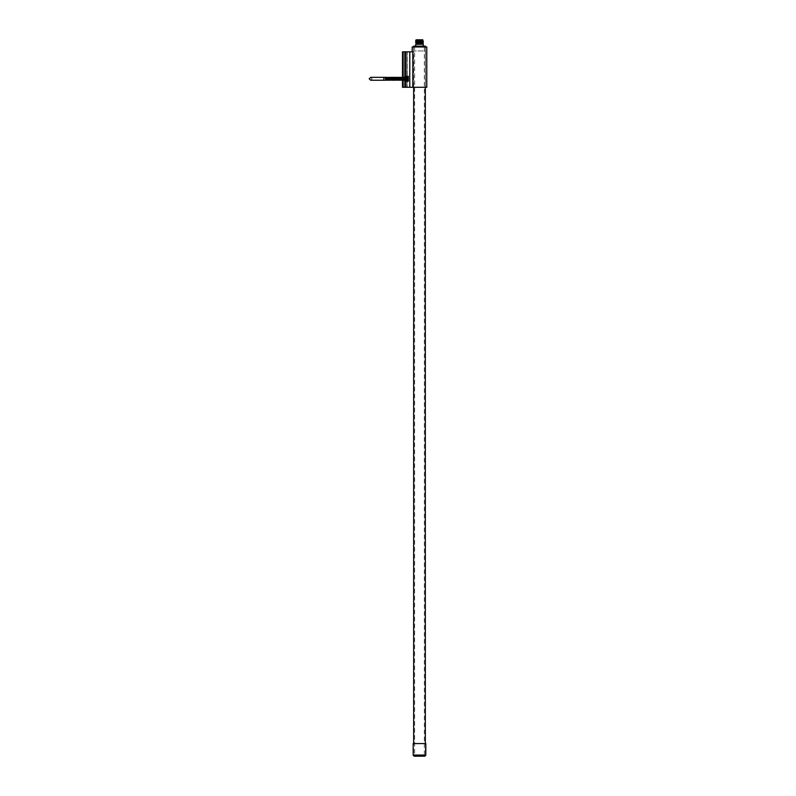 <?xml version="1.0" encoding="UTF-8"?>
<svg xmlns="http://www.w3.org/2000/svg" width="796" height="796" viewBox="0 0 796 796"><rect width="100%" height="100%" fill="white"/><g stroke="black" fill="none" stroke-linecap="round" stroke-linejoin="round"><path stroke-width="0.6" stroke-dasharray="3.98 2.98" d="M402.249 78.774C402.169 80.655 402.089 80.655 402.01 78.774C402.089 80.655 402.169 80.655 402.249 78.774C402.328 76.894 402.408 76.894 402.497 78.774C402.577 80.655 402.657 80.655 402.736 78.774C402.657 80.655 402.577 80.655 402.497 78.774C402.577 80.655 402.657 80.655 402.736 78.774C402.816 76.894 402.895 76.894 402.975 78.774C402.895 76.894 402.816 76.894 402.736 78.774C402.816 76.894 402.895 76.894 402.975 78.774C403.055 80.655 403.144 80.655 403.224 78.774C403.144 80.655 403.055 80.655 402.975 78.774C403.055 80.655 403.144 80.655 403.224 78.774C403.303 76.894 403.383 76.894 403.463 78.774C403.383 76.894 403.303 76.894 403.224 78.774C403.303 76.894 403.383 76.894 403.463 78.774C403.542 80.655 403.622 80.655 403.711 78.774C403.622 80.655 403.542 80.655 403.463 78.774C403.542 80.655 403.622 80.655 403.711 78.774C403.791 76.894 403.87 76.894 403.95 78.774C403.87 76.894 403.791 76.894 403.711 78.774C403.791 76.894 403.87 76.894 403.95 78.774C404.03 80.655 404.109 80.655 404.189 78.774C404.109 80.655 404.03 80.655 403.95 78.774C404.03 80.655 404.109 80.655 404.189 78.774C404.278 76.894 404.358 76.894 404.438 78.774C404.358 76.894 404.278 76.894 404.189 78.774C404.278 76.894 404.358 76.894 404.438 78.774C404.517 80.655 404.597 80.655 404.676 78.774C404.597 80.655 404.517 80.655 404.438 78.774C404.517 80.655 404.597 80.655 404.676 78.774C404.756 76.894 404.836 76.894 404.925 78.774C404.836 76.894 404.756 76.894 404.676 78.774C404.756 76.894 404.836 76.894 404.925 78.774C405.005 80.655 405.084 80.655 405.164 78.774C405.084 80.655 405.005 80.655 404.925 78.774C405.005 80.655 405.084 80.655 405.164 78.774C405.244 76.894 405.323 76.894 405.403 78.774C405.323 76.894 405.244 76.894 405.164 78.774C405.244 76.894 405.323 76.894 405.403 78.774C405.492 80.655 405.572 80.655 405.652 78.774C405.572 80.655 405.492 80.655 405.403 78.774C405.492 80.655 405.572 80.655 405.652 78.774C405.731 76.894 405.811 76.894 405.89 78.774C405.811 76.894 405.731 76.894 405.652 78.774C405.731 76.894 405.811 76.894 405.89 78.774C405.97 80.655 406.05 80.655 406.139 78.774C406.05 80.655 405.97 80.655 405.89 78.774C405.97 80.655 406.05 80.655 406.139 78.774C406.219 76.894 406.298 76.894 406.378 78.774C406.298 76.894 406.219 76.894 406.139 78.774C406.219 76.894 406.298 76.894 406.378 78.774C406.457 80.655 406.537 80.655 406.617 78.774C406.537 80.655 406.457 80.655 406.378 78.774C406.457 80.655 406.537 80.655 406.617 78.774C406.706 76.894 406.786 76.894 406.865 78.774C406.786 76.894 406.706 76.894 406.617 78.774C406.706 76.894 406.786 76.894 406.865 78.774C406.945 80.655 407.025 80.655 407.104 78.774C407.025 80.655 406.945 80.655 406.865 78.774C406.945 80.655 407.025 80.655 407.104 78.774C407.184 76.894 407.273 76.894 407.353 78.774C407.273 76.894 407.184 76.894 407.104 78.774C407.184 76.894 407.273 76.894 407.353 78.774C407.433 80.655 407.512 80.655 407.592 78.774C407.512 80.655 407.433 80.655 407.353 78.774C407.433 80.655 407.512 80.655 407.592 78.774C407.671 76.894 407.751 76.894 407.831 78.774C407.751 76.894 407.671 76.894 407.592 78.774C407.671 76.894 407.751 76.894 407.831 78.774C407.751 76.894 407.671 76.894 407.592 78.774C407.512 80.655 407.433 80.655 407.353 78.774C407.273 76.894 407.184 76.894 407.104 78.774C407.025 80.655 406.945 80.655 406.865 78.774C406.786 76.894 406.706 76.894 406.617 78.774C406.537 80.655 406.457 80.655 406.378 78.774C406.298 76.894 406.219 76.894 406.139 78.774C406.05 80.655 405.97 80.655 405.89 78.774L405.92 80.496L406.159 77.063L406.139 80.237L406.378 77.321L406.617 80.237L406.865 77.321L407.104 80.237L407.353 77.321L407.592 80.237L408.318 77.073L408.318 80.476L408.079 78.774C408 80.655 407.92 80.655 407.831 78.774C407.92 80.655 408 80.655 408.079 78.774C408.129 76.993 408.179 76.993 408.229 78.774C408.179 76.993 408.129 76.993 408.079 78.774C408 80.655 407.92 80.655 407.831 78.774C407.92 80.655 408 80.655 408.079 78.774C408.129 76.993 408.179 76.993 408.229 78.774C408.179 76.993 408.129 76.993 408.079 78.774L408.079 79.809L407.9 78.774C407.811 76.894 407.731 76.894 407.651 78.774C407.572 80.655 407.492 80.655 407.413 78.774C407.333 76.894 407.244 76.894 407.164 78.774C407.084 80.655 407.005 80.655 406.925 78.774C406.846 76.894 406.766 76.894 406.686 78.774C406.597 80.655 406.517 80.655 406.438 78.774C406.358 76.894 406.278 76.894 406.199 78.774L408.03 78.774L408.03 81.202L406.189 81.202L408.03 81.202L408.03 78.774L408.318 81.202L408.318 76.366L408.318 81.202L406.189 81.202L406.189 78.774L405.89 81.202L405.89 76.346L405.89 81.192L406.189 78.774C406.119 80.655 406.03 80.655 405.95 78.774L405.92 80.496L405.89 78.774C405.811 76.894 405.731 76.894 405.652 78.774C405.572 80.655 405.492 80.655 405.403 78.774L405.403 76.953L405.403 78.774C405.323 76.894 405.244 76.894 405.164 78.774C405.084 80.655 405.005 80.655 404.925 78.774C404.836 76.894 404.756 76.894 404.676 78.774C404.597 80.655 404.517 80.655 404.438 78.774C404.358 76.894 404.278 76.894 404.189 78.774C404.109 80.655 404.03 80.655 403.95 78.774C403.87 76.894 403.791 76.894 403.711 78.774C403.622 80.655 403.542 80.655 403.463 78.774C403.383 76.894 403.303 76.894 403.224 78.774C403.144 80.655 403.055 80.655 402.975 78.774C402.895 76.894 402.816 76.894 402.736 78.774C402.657 80.655 402.577 80.655 402.497 78.774L402.497 76.953L402.497 78.774C402.408 76.894 402.328 76.894 402.249 78.774C402.169 80.655 402.089 80.655 402.01 78.774C401.93 76.894 401.841 76.894 401.761 78.774L401.751 79.043M425.442 46.964L413.542 46.964L425.442 46.964L425.442 87.281L413.542 87.281L425.442 87.281M413.542 46.964L413.542 87.281M412.816 87.281L412.816 51.82L409.781 51.82L409.781 87.281L426.775 87.281M409.781 51.82L405.403 51.82L405.403 87.281L409.781 87.281M405.403 51.82L405.403 87.281L402.497 87.281L406.378 87.281L405.403 87.281L405.403 51.82L402.497 51.82L402.497 87.281L405.403 87.281L405.403 51.82L406.378 51.82L406.378 87.281L407.353 87.281L406.378 87.281L406.378 51.82L407.353 51.82L407.353 87.281L407.353 51.82L406.378 51.82L406.378 87.281L406.378 51.82L405.403 51.82L405.403 87.281L405.403 51.82L404.438 51.82L404.438 87.281L404.438 51.82L405.403 51.82L405.403 87.281M402.497 51.82L402.497 87.281L402.497 51.82L403.463 51.82L403.463 87.281L403.463 51.82L404.438 51.82L404.438 87.281L404.438 51.82L403.463 51.82L403.463 87.281L403.463 51.82L402.497 51.82M412.209 46.964L426.775 46.964M414.636 754.747L424.348 754.747L414.636 754.747L414.636 46.964L424.348 46.964L414.636 46.964M424.348 754.747L424.348 46.964M425.323 754.747L413.661 754.747L413.661 743.573L413.661 754.747L425.323 754.747L425.323 743.573L425.323 754.747L413.661 754.747L425.323 754.747L424.348 755.712L414.636 755.712L413.661 754.747M425.323 87.281L425.323 46.964L413.661 46.964L425.323 46.964L425.323 50.974L413.661 50.974L425.323 50.974M413.661 87.281L413.661 50.974M413.661 743.573L425.323 743.573L413.661 743.573M414.636 755.712L424.348 755.712M413.174 743.573L425.81 743.573M413.174 755.225L425.81 755.225M414.149 756.2L424.835 756.2M417.452 43.69L421.532 43.69L417.452 43.69L417.452 43.183M417.452 42.885L417.452 41.123M417.452 40.487L417.452 39.8L421.532 39.8L417.452 39.8M421.532 43.69L421.532 42.566L415.731 42.387M421.532 41.919L421.532 39.8M416.218 40.208L422.766 40.208M415.731 40.337L421.532 40.506M415.731 40.397L421.532 40.576M415.731 40.845L423.253 41.103L417.024 40.626M415.731 40.914L423.253 41.173M415.731 41.362L423.253 41.621L417.024 41.133M421.96 41.909L415.731 41.432L423.253 41.681M415.731 41.88L423.253 42.128M421.96 42.427L415.731 41.939L423.253 42.198M417.452 42.536L423.253 42.715M417.452 42.984L421.532 43.083M417.452 43.054L423.253 43.223M422.766 43.342L416.218 43.342M422.766 44.268L416.218 44.268L422.766 44.268M423.293 46.118L415.691 46.118L423.293 46.118M413.661 46.118L425.323 46.118M415.691 44.268L423.293 44.268M416.218 39.8L422.766 39.8M421.114 40.208L416.407 40.208M416.01 41.591L422.975 41.969M416.01 42.108L422.975 42.486M421.96 42.934L416.01 42.745L423.253 43.153M417.024 43.193L422.567 43.342M416.01 40.556L422.975 40.944M416.01 41.074L422.975 41.452M419.611 43.69L420.189 43.69L419.611 43.69L419.611 41.889L419.611 43.69L419.611 41.889L420.189 41.889L420.189 43.69L420.189 41.889L419.611 41.889L420.189 41.889L419.91 43.69L419.611 41.889L419.611 43.69M419.373 42.327L418.795 41.889L419.373 41.889L419.373 43.69L418.795 43.69L419.373 43.69L418.795 43.69L418.795 41.889L418.795 43.69L418.795 41.889L419.373 41.889L419.373 43.69L419.373 42.486M408.318 76.366L408.318 81.192M408.03 78.774L408.03 76.346L408.03 78.774L406.189 78.774L406.189 76.346L408.03 76.346L408.03 78.774L406.189 78.774C406.119 80.655 406.03 80.655 405.95 78.774L406.259 80.237L406.497 77.321L406.746 80.237L406.985 77.321L407.224 80.237L407.472 77.321L407.711 80.237L407.96 77.321L408.318 80.476L408.05 77.58L407.801 79.968L407.562 77.58L407.323 79.968L407.074 77.58L406.836 79.968L406.587 77.58L406.348 79.968L406.109 77.58L405.861 79.968L405.622 77.58L405.373 79.968L405.134 77.58L404.895 79.968L404.647 77.58L404.408 79.968L404.159 77.58L403.92 79.968L403.681 77.58L403.433 79.968L403.194 77.58L402.497 79.879L402.438 77.321L402.05 79.501M406.199 78.774C406.119 80.655 406.03 80.655 405.95 78.774C406.03 80.655 406.119 80.655 406.199 78.774C406.278 76.894 406.358 76.894 406.438 78.774C406.358 76.894 406.278 76.894 406.199 78.774C406.278 76.894 406.358 76.894 406.438 78.774C406.517 80.655 406.597 80.655 406.686 78.774C406.597 80.655 406.517 80.655 406.438 78.774C406.517 80.655 406.597 80.655 406.686 78.774C406.766 76.894 406.846 76.894 406.925 78.774C406.846 76.894 406.766 76.894 406.686 78.774C406.766 76.894 406.846 76.894 406.925 78.774C407.005 80.655 407.084 80.655 407.164 78.774C407.084 80.655 407.005 80.655 406.925 78.774C407.005 80.655 407.084 80.655 407.164 78.774C407.244 76.894 407.333 76.894 407.413 78.774C407.333 76.894 407.244 76.894 407.164 78.774C407.244 76.894 407.333 76.894 407.413 78.774C407.492 80.655 407.572 80.655 407.651 78.774C407.572 80.655 407.492 80.655 407.413 78.774C407.492 80.655 407.572 80.655 407.651 78.774C407.731 76.894 407.811 76.894 407.9 78.774C407.811 76.894 407.731 76.894 407.651 78.774C407.731 76.894 407.811 76.894 407.9 78.774L408.179 80.237L407.831 77.321L407.592 80.237L407.353 77.321L407.104 80.237L406.647 77.053L407.015 79.998L406.716 77.063L406.408 80.496L406.229 77.063L406.955 80.496L407.194 77.053L407.373 80.496L407.134 77.053L406.895 80.496L406.587 77.56L406.885 80.496L407.134 77.063L406.617 80.237L406.169 77.053L405.92 80.496L405.89 77.222L405.403 80.326L405.89 77.222L405.403 80.326L405.89 77.222L405.89 80.326L406.378 77.321L406.746 80.237L407.472 77.321L407.711 80.237L407.96 77.321L408.318 80.426M406.189 76.346L408.03 76.346L406.189 76.346M408.318 79.431L408.099 77.063L407.711 80.237L407.622 77.053L407.373 80.496L407.204 77.063L407.443 80.496L408.179 77.063L408.318 80.366M405.89 76.366L405.89 81.192L405.89 76.366M408.318 77.073L408.308 80.008L408.05 77.58L407.801 79.968L407.562 77.58L407.323 79.968L407.074 77.58L406.836 79.968L406.587 77.58L406.348 79.968L406.109 77.58L405.861 79.968L405.622 77.58L405.373 79.968L405.134 77.58L404.895 79.968L404.647 77.58L404.408 79.968L404.159 77.58L403.92 79.968L403.681 77.58L403.433 79.968L403.194 77.58L402.826 79.968L402.438 77.321M405.403 81.689L405.403 75.859M408.229 78.774L407.93 77.58L407.681 79.968L407.443 77.58L407.194 79.968L406.955 77.58L406.716 79.968L406.467 77.58L406.229 79.968L405.98 77.58L405.741 79.968L405.502 77.58L405.254 79.968L405.015 77.58L404.766 79.968L404.527 77.58L404.288 79.968L404.04 77.58L403.801 79.968L403.552 77.58L403.313 79.968L403.065 77.58L402.607 80.227L402.846 77.321L403.104 80.237L403.333 77.321L403.582 80.237L403.821 77.321L404.07 80.237L404.308 77.321L404.557 80.237L404.796 77.321L405.045 80.237L405.283 77.321L405.532 80.237L405.761 77.321L406.01 80.237L406.249 77.321L406.497 80.237L406.736 77.321L406.985 80.237L407.224 77.321L407.462 80.227L407.711 77.321L408.229 78.774M408.318 77.56L408.318 78.774M385.314 78.774L385.582 78.774C385.473 76.894 385.393 76.894 385.314 78.774L385.582 78.774C385.473 76.894 385.393 76.894 385.314 78.774C385.393 76.894 385.473 76.894 385.553 78.774L385.513 78.058M402.308 78.774C402.229 80.655 402.149 80.655 402.07 78.774C402.149 80.655 402.229 80.655 402.308 78.774C402.388 76.894 402.468 76.894 402.557 78.774C402.468 76.894 402.388 76.894 402.308 78.774C402.388 76.894 402.468 76.894 402.557 78.774C402.637 80.655 402.716 80.655 402.796 78.774C402.716 80.655 402.637 80.655 402.557 78.774C402.637 80.655 402.716 80.655 402.796 78.774C402.875 76.894 402.955 76.894 403.035 78.774C402.955 76.894 402.875 76.894 402.796 78.774C402.875 76.894 402.955 76.894 403.035 78.774C403.124 80.655 403.204 80.655 403.283 78.774C403.204 80.655 403.124 80.655 403.035 78.774C403.124 80.655 403.204 80.655 403.283 78.774C403.363 76.894 403.443 76.894 403.522 78.774C403.443 76.894 403.363 76.894 403.283 78.774C403.363 76.894 403.443 76.894 403.522 78.774C403.602 80.655 403.691 80.655 403.771 78.774C403.691 80.655 403.602 80.655 403.522 78.774C403.602 80.655 403.691 80.655 403.771 78.774C403.851 76.894 403.93 76.894 404.01 78.774C403.93 76.894 403.851 76.894 403.771 78.774C403.851 76.894 403.93 76.894 404.01 78.774C404.089 80.655 404.169 80.655 404.249 78.774C404.169 80.655 404.089 80.655 404.01 78.774C404.089 80.655 404.169 80.655 404.249 78.774C404.338 76.894 404.418 76.894 404.497 78.774C404.418 76.894 404.338 76.894 404.249 78.774C404.338 76.894 404.418 76.894 404.497 78.774C404.577 80.655 404.657 80.655 404.736 78.774C404.657 80.655 404.577 80.655 404.497 78.774C404.577 80.655 404.657 80.655 404.736 78.774C404.816 76.894 404.905 76.894 404.985 78.774C404.905 76.894 404.816 76.894 404.736 78.774C404.816 76.894 404.905 76.894 404.985 78.774C405.065 80.655 405.144 80.655 405.224 78.774C405.144 80.655 405.065 80.655 404.985 78.774C405.065 80.655 405.144 80.655 405.224 78.774C405.303 76.894 405.383 76.894 405.472 78.774C405.383 76.894 405.303 76.894 405.224 78.774C405.303 76.894 405.383 76.894 405.472 78.774C405.552 80.655 405.632 80.655 405.711 78.774C405.632 80.655 405.552 80.655 405.472 78.774C405.552 80.655 405.632 80.655 405.711 78.774C405.791 76.894 405.87 76.894 405.95 78.774C405.87 76.894 405.791 76.894 405.711 78.774C405.791 76.894 405.87 76.894 405.95 78.774C405.87 76.894 405.791 76.894 405.711 78.774C405.632 80.655 405.552 80.655 405.472 78.774C405.383 76.894 405.303 76.894 405.224 78.774C405.144 80.655 405.065 80.655 404.985 78.774C404.905 76.894 404.816 76.894 404.736 78.774C404.657 80.655 404.577 80.655 404.497 78.774C404.418 76.894 404.338 76.894 404.249 78.774C404.169 80.655 404.089 80.655 404.01 78.774C403.93 76.894 403.851 76.894 403.771 78.774C403.691 80.655 403.602 80.655 403.522 78.774C403.443 76.894 403.363 76.894 403.283 78.774C403.204 80.655 403.124 80.655 403.035 78.774C402.955 76.894 402.875 76.894 402.796 78.774C402.716 80.655 402.637 80.655 402.557 78.774C402.468 76.894 402.388 76.894 402.308 78.774C402.229 80.655 402.149 80.655 402.07 78.774C401.99 76.894 401.91 76.894 401.821 78.774C401.741 80.655 401.662 80.655 401.582 78.774C401.502 76.894 401.423 76.894 401.343 78.774C401.254 80.655 401.174 80.655 401.094 78.774C401.015 76.894 400.935 76.894 400.856 78.774C400.776 80.655 400.696 80.655 400.607 78.774C400.527 76.894 400.448 76.894 400.368 78.774C400.288 80.655 400.209 80.655 400.129 78.774C400.04 76.894 399.96 76.894 399.881 78.774C399.801 80.655 399.721 80.655 399.642 78.774C399.562 76.894 399.473 76.894 399.393 78.774C399.313 80.655 399.234 80.655 399.154 78.774C399.075 76.894 398.995 76.894 398.915 78.774C398.826 80.655 398.746 80.655 398.667 78.774C398.587 76.894 398.507 76.894 398.428 78.774C398.348 80.655 398.259 80.655 398.179 78.774C398.1 76.894 398.02 76.894 397.94 78.774C397.861 80.655 397.781 80.655 397.692 78.774C397.612 76.894 397.532 76.894 397.453 78.774C397.373 80.655 397.294 80.655 397.214 78.774C397.134 76.894 397.045 76.894 396.965 78.774C396.886 80.655 396.806 80.655 396.726 78.774C396.647 76.894 396.567 76.894 396.478 78.774C396.398 80.655 396.318 80.655 396.239 78.774C396.159 76.894 396.08 76.894 396 78.774C395.92 80.655 395.831 80.655 395.751 78.774C395.672 76.894 395.592 76.894 395.512 78.774C395.433 80.655 395.353 80.655 395.264 78.774C395.184 76.894 395.105 76.894 395.025 78.774C394.945 80.655 394.866 80.655 394.786 78.774C394.697 76.894 394.617 76.894 394.537 78.774C394.458 80.655 394.378 80.655 394.299 78.774C394.219 76.894 394.139 76.894 394.05 78.774C393.97 80.655 393.891 80.655 393.811 78.774C393.731 76.894 393.652 76.894 393.572 78.774C393.483 80.655 393.403 80.655 393.324 78.774C393.244 76.894 393.164 76.894 393.085 78.774C393.005 80.655 392.916 80.655 392.836 78.774C392.756 76.894 392.677 76.894 392.597 78.774C392.518 80.655 392.438 80.655 392.358 78.774C392.269 76.894 392.189 76.894 392.11 78.774C392.03 80.655 391.95 80.655 391.871 78.774C391.791 76.894 391.702 76.894 391.622 78.774C391.542 80.655 391.463 80.655 391.383 78.774C391.304 76.894 391.224 76.894 391.144 78.774C391.055 80.655 390.975 80.655 390.896 78.774C390.816 76.894 390.736 76.894 390.657 78.774C390.577 80.655 390.488 80.655 390.408 78.774C390.329 76.894 390.249 76.894 390.169 78.774C390.09 80.655 390.01 80.655 389.921 78.774C389.841 76.894 389.761 76.894 389.682 78.774C389.602 80.655 389.523 80.655 389.443 78.774C389.363 76.894 389.274 76.894 389.194 78.774C389.115 80.655 389.035 80.655 388.955 78.774C388.876 76.894 388.796 76.894 388.707 78.774C388.627 80.655 388.548 80.655 388.468 78.774C388.388 76.894 388.309 76.894 388.229 78.774C388.14 80.655 388.06 80.655 387.98 78.774C387.901 76.894 387.821 76.894 387.742 78.774C387.662 80.655 387.582 80.655 387.493 78.774C387.413 76.894 387.334 76.894 387.254 78.774C387.174 80.655 387.095 80.655 387.015 78.774C386.926 76.894 386.846 76.894 386.766 78.774C386.687 80.655 386.607 80.655 386.528 78.774C386.448 76.894 386.368 76.894 386.279 78.774C386.199 80.655 386.12 80.655 386.04 78.774C385.96 76.894 385.881 76.894 385.801 78.774C385.712 80.655 385.632 80.655 385.553 78.774L385.562 77.64M402.01 78.774C401.93 76.894 401.841 76.894 401.761 78.774C401.681 80.655 401.602 80.655 401.522 78.774C401.443 76.894 401.363 76.894 401.274 78.774C401.194 80.655 401.114 80.655 401.035 78.774C400.955 76.894 400.876 76.894 400.796 78.774C400.716 80.655 400.627 80.655 400.547 78.774C400.468 76.894 400.388 76.894 400.308 78.774C400.229 80.655 400.149 80.655 400.06 78.774C399.98 76.894 399.9 76.894 399.821 78.774C399.741 80.655 399.662 80.655 399.582 78.774C399.502 76.894 399.413 76.894 399.333 78.774C399.254 80.655 399.174 80.655 399.095 78.774C399.015 76.894 398.935 76.894 398.846 78.774C398.766 80.655 398.687 80.655 398.607 78.774C398.527 76.894 398.448 76.894 398.368 78.774C398.279 80.655 398.199 80.655 398.119 78.774C398.04 76.894 397.96 76.894 397.881 78.774C397.801 80.655 397.721 80.655 397.632 78.774C397.552 76.894 397.473 76.894 397.393 78.774C397.313 80.655 397.234 80.655 397.154 78.774C397.065 76.894 396.985 76.894 396.905 78.774L396.896 79.043M401.761 78.774C401.681 80.655 401.602 80.655 401.522 78.774C401.443 76.894 401.363 76.894 401.274 78.774C401.194 80.655 401.114 80.655 401.035 78.774C400.955 76.894 400.876 76.894 400.796 78.774C400.716 80.655 400.627 80.655 400.547 78.774C400.468 76.894 400.388 76.894 400.308 78.774C400.229 80.655 400.149 80.655 400.06 78.774C399.98 76.894 399.9 76.894 399.821 78.774C399.741 80.655 399.662 80.655 399.582 78.774C399.502 76.894 399.413 76.894 399.333 78.774C399.254 80.655 399.174 80.655 399.095 78.774C399.015 76.894 398.935 76.894 398.846 78.774C398.766 80.655 398.687 80.655 398.607 78.774C398.527 76.894 398.448 76.894 398.368 78.774C398.279 80.655 398.199 80.655 398.119 78.774C398.04 76.894 397.96 76.894 397.881 78.774C397.801 80.655 397.721 80.655 397.632 78.774C397.552 76.894 397.473 76.894 397.393 78.774C397.313 80.655 397.234 80.655 397.154 78.774C397.065 76.894 396.985 76.894 396.905 78.774C396.826 80.655 396.746 80.655 396.667 78.774C396.587 76.894 396.498 76.894 396.418 78.774L396.488 79.908M396.905 78.774C396.826 80.655 396.746 80.655 396.667 78.774C396.587 76.894 396.498 76.894 396.418 78.774C396.338 80.655 396.259 80.655 396.179 78.774C396.1 76.894 396.02 76.894 395.94 78.774C395.851 80.655 395.771 80.655 395.692 78.774C395.612 76.894 395.532 76.894 395.453 78.774C395.373 80.655 395.284 80.655 395.204 78.774C395.124 76.894 395.045 76.894 394.965 78.774C394.886 80.655 394.806 80.655 394.726 78.774C394.637 76.894 394.557 76.894 394.478 78.774C394.398 80.655 394.319 80.655 394.239 78.774C394.159 76.894 394.07 76.894 393.99 78.774C393.911 80.655 393.831 80.655 393.751 78.774C393.672 76.894 393.592 76.894 393.503 78.774C393.423 80.655 393.343 80.655 393.264 78.774C393.184 76.894 393.105 76.894 393.025 78.774C392.945 80.655 392.856 80.655 392.776 78.774C392.697 76.894 392.617 76.894 392.537 78.774C392.458 80.655 392.378 80.655 392.289 78.774C392.209 76.894 392.13 76.894 392.05 78.774C391.97 80.655 391.891 80.655 391.811 78.774C391.722 76.894 391.642 76.894 391.562 78.774C391.483 80.655 391.403 80.655 391.324 78.774C391.244 76.894 391.164 76.894 391.075 78.774C390.995 80.655 390.916 80.655 390.836 78.774C390.756 76.894 390.677 76.894 390.597 78.774C390.508 80.655 390.428 80.655 390.348 78.774C390.269 76.894 390.189 76.894 390.11 78.774C390.03 80.655 389.95 80.655 389.861 78.774C389.781 76.894 389.702 76.894 389.622 78.774L389.612 79.043M393.264 78.774C393.343 80.655 393.423 80.655 393.503 78.774C393.592 76.894 393.672 76.894 393.751 78.774C393.831 80.655 393.911 80.655 393.99 78.774C393.911 80.655 393.831 80.655 393.751 78.774C393.672 76.894 393.592 76.894 393.503 78.774C393.423 80.655 393.343 80.655 393.264 78.774C393.184 76.894 393.105 76.894 393.025 78.774C392.945 80.655 392.856 80.655 392.776 78.774C392.697 76.894 392.617 76.894 392.537 78.774C392.458 80.655 392.378 80.655 392.289 78.774C392.209 76.894 392.13 76.894 392.05 78.774C391.97 80.655 391.891 80.655 391.811 78.774C391.722 76.894 391.642 76.894 391.562 78.774C391.483 80.655 391.403 80.655 391.324 78.774C391.244 76.894 391.164 76.894 391.075 78.774C390.995 80.655 390.916 80.655 390.836 78.774C390.756 76.894 390.677 76.894 390.597 78.774C390.508 80.655 390.428 80.655 390.348 78.774C390.269 76.894 390.189 76.894 390.11 78.774C390.03 80.655 389.95 80.655 389.861 78.774C389.781 76.894 389.702 76.894 389.622 78.774C389.543 80.655 389.463 80.655 389.383 78.774C389.294 76.894 389.214 76.894 389.135 78.774C389.055 80.655 388.975 80.655 388.896 78.774C388.816 76.894 388.727 76.894 388.647 78.774C388.567 80.655 388.488 80.655 388.408 78.774C388.329 76.894 388.249 76.894 388.169 78.774C388.08 80.655 388 80.655 387.921 78.774C387.841 76.894 387.761 76.894 387.682 78.774L387.662 79.043M388.169 78.774C388.249 76.894 388.329 76.894 388.408 78.774C388.329 76.894 388.249 76.894 388.169 78.774C388.08 80.655 388 80.655 387.921 78.774C387.841 76.894 387.761 76.894 387.682 78.774C387.602 80.655 387.513 80.655 387.433 78.774C387.353 76.894 387.274 76.894 387.194 78.774C387.115 80.655 387.035 80.655 386.946 78.774C386.866 76.894 386.786 76.894 386.707 78.774C386.627 80.655 386.548 80.655 386.468 78.774C386.388 76.894 386.299 76.894 386.219 78.774C386.14 80.655 386.06 80.655 385.98 78.774C385.901 76.894 385.821 76.894 385.732 78.774C385.821 76.894 385.901 76.894 385.98 78.774C385.901 76.894 385.821 76.894 385.732 78.774M397.463 78.515L397.453 78.774C397.373 80.655 397.294 80.655 397.214 78.774C397.134 76.894 397.045 76.894 396.965 78.774C396.886 80.655 396.806 80.655 396.726 78.774C396.647 76.894 396.567 76.894 396.478 78.774C396.398 80.655 396.318 80.655 396.239 78.774C396.159 76.894 396.08 76.894 396 78.774C395.92 80.655 395.831 80.655 395.751 78.774C395.672 76.894 395.592 76.894 395.512 78.774C395.433 80.655 395.353 80.655 395.264 78.774C395.184 76.894 395.105 76.894 395.025 78.774C394.945 80.655 394.866 80.655 394.786 78.774C394.697 76.894 394.617 76.894 394.537 78.774C394.458 80.655 394.378 80.655 394.299 78.774C394.219 76.894 394.139 76.894 394.05 78.774C393.97 80.655 393.891 80.655 393.811 78.774C393.731 76.894 393.652 76.894 393.572 78.774C393.483 80.655 393.403 80.655 393.324 78.774C393.403 80.655 393.483 80.655 393.572 78.774C393.652 76.894 393.731 76.894 393.811 78.774C393.891 80.655 393.97 80.655 394.05 78.774M392.836 78.774C392.916 80.655 393.005 80.655 393.085 78.774L393.085 78.774C393.005 80.655 392.916 80.655 392.836 78.774C392.756 76.894 392.677 76.894 392.597 78.774C392.518 80.655 392.438 80.655 392.358 78.774C392.269 76.894 392.189 76.894 392.11 78.774C392.03 80.655 391.95 80.655 391.871 78.774C391.791 76.894 391.702 76.894 391.622 78.774C391.542 80.655 391.463 80.655 391.383 78.774C391.304 76.894 391.224 76.894 391.144 78.774C391.055 80.655 390.975 80.655 390.896 78.774C390.816 76.894 390.736 76.894 390.657 78.774C390.577 80.655 390.488 80.655 390.408 78.774C390.329 76.894 390.249 76.894 390.169 78.774C390.09 80.655 390.01 80.655 389.921 78.774C389.841 76.894 389.761 76.894 389.682 78.774C389.602 80.655 389.523 80.655 389.443 78.774C389.363 76.894 389.274 76.894 389.194 78.774C389.274 76.894 389.363 76.894 389.443 78.774M392.13 78.515L392.11 78.774C392.03 80.655 391.95 80.655 391.871 78.774M385.811 78.515L385.801 78.774C385.712 80.655 385.632 80.655 385.553 78.774L385.642 77.928M385.682 80.227L383.791 80.237L383.791 77.321L383.791 78.774L383.791 77.321L385.582 77.58M386.219 78.774C386.14 80.655 386.06 80.655 385.98 78.774C386.06 80.655 386.14 80.655 386.219 78.774C386.299 76.894 386.388 76.894 386.468 78.774C386.388 76.894 386.299 76.894 386.219 78.774M387.254 78.774C387.334 76.894 387.413 76.894 387.493 78.774C387.582 80.655 387.662 80.655 387.742 78.774C387.821 76.894 387.901 76.894 387.98 78.774C388.06 80.655 388.14 80.655 388.229 78.774C388.309 76.894 388.388 76.894 388.468 78.774C388.388 76.894 388.309 76.894 388.229 78.774C388.14 80.655 388.06 80.655 387.98 78.774C387.901 76.894 387.821 76.894 387.742 78.774C387.662 80.655 387.582 80.655 387.493 78.774C387.413 76.894 387.334 76.894 387.254 78.774C387.174 80.655 387.095 80.655 387.015 78.774C386.926 76.894 386.846 76.894 386.766 78.774C386.687 80.655 386.607 80.655 386.528 78.774C386.448 76.894 386.368 76.894 386.279 78.774C386.199 80.655 386.12 80.655 386.04 78.774C385.96 76.894 385.881 76.894 385.801 78.774M387.015 78.774C386.926 76.894 386.846 76.894 386.766 78.774C386.687 80.655 386.607 80.655 386.528 78.774C386.448 76.894 386.368 76.894 386.279 78.774C386.199 80.655 386.12 80.655 386.04 78.774M386.707 78.774C386.627 80.655 386.548 80.655 386.468 78.774C386.548 80.655 386.627 80.655 386.707 78.774C386.786 76.894 386.866 76.894 386.946 78.774C387.035 80.655 387.115 80.655 387.194 78.774C387.115 80.655 387.035 80.655 386.946 78.774M387.921 78.774C387.841 76.894 387.761 76.894 387.682 78.774C387.602 80.655 387.513 80.655 387.433 78.774C387.353 76.894 387.274 76.894 387.194 78.774M390.348 78.774C390.269 76.894 390.189 76.894 390.11 78.774C390.03 80.655 389.95 80.655 389.861 78.774C389.781 76.894 389.702 76.894 389.622 78.774C389.543 80.655 389.463 80.655 389.383 78.774C389.294 76.894 389.214 76.894 389.135 78.774C389.055 80.655 388.975 80.655 388.896 78.774C388.816 76.894 388.727 76.894 388.647 78.774C388.727 76.894 388.816 76.894 388.896 78.774M390.408 78.774C390.329 76.894 390.249 76.894 390.169 78.774C390.09 80.655 390.01 80.655 389.921 78.774C389.841 76.894 389.761 76.894 389.682 78.774M390.1 77.64L390.508 80.187M390.955 80.237L391.304 78.515M391.562 78.774C391.483 80.655 391.403 80.655 391.324 78.774C391.244 76.894 391.164 76.894 391.075 78.774C390.995 80.655 390.916 80.655 390.836 78.774C390.756 76.894 390.677 76.894 390.597 78.774M391.622 78.774C391.542 80.655 391.463 80.655 391.383 78.774C391.304 76.894 391.224 76.894 391.144 78.774C391.055 80.655 390.975 80.655 390.896 78.774C390.816 76.894 390.736 76.894 390.657 78.774M392.537 78.774C392.458 80.655 392.378 80.655 392.289 78.774M392.597 78.774C392.518 80.655 392.438 80.655 392.358 78.774M393.413 77.928L392.965 80.227M393.025 78.774C392.945 80.655 392.856 80.655 392.776 78.774M393.692 77.321L393.453 80.227M393.363 77.59L393.94 80.227M394.478 78.774C394.398 80.655 394.319 80.655 394.239 78.774C394.319 80.655 394.398 80.655 394.478 78.774C394.557 76.894 394.637 76.894 394.726 78.774C394.806 80.655 394.886 80.655 394.965 78.774C394.886 80.655 394.806 80.655 394.726 78.774M394.309 79.043L394.418 80.237L394.468 79.043M394.537 78.774C394.458 80.655 394.378 80.655 394.299 78.774M395.721 77.928L395.393 80.237L395.224 78.058L394.906 80.237L394.517 78.058M395.025 78.774C394.945 80.655 394.866 80.655 394.786 78.774M395.204 78.774C395.284 80.655 395.373 80.655 395.453 78.774C395.373 80.655 395.284 80.655 395.204 78.774C395.124 76.894 395.045 76.894 394.965 78.774M396.478 78.774C396.398 80.655 396.318 80.655 396.239 78.774C396.159 76.894 396.08 76.894 396 78.774C395.92 80.655 395.831 80.655 395.751 78.774C395.672 76.894 395.592 76.894 395.512 78.774C395.433 80.655 395.353 80.655 395.264 78.774M395.94 78.774C395.851 80.655 395.771 80.655 395.692 78.774C395.771 80.655 395.851 80.655 395.94 78.774C396.02 76.894 396.1 76.894 396.179 78.774C396.259 80.655 396.338 80.655 396.418 78.774M395.483 77.928L395.652 79.968L395.92 79.043M395.97 77.928L396.368 80.227M396.806 80.167L396.458 78.058M397.174 78.058L396.786 80.237M399.393 78.774C399.473 76.894 399.562 76.894 399.642 78.774C399.562 76.894 399.473 76.894 399.393 78.774C399.313 80.655 399.234 80.655 399.154 78.774C399.075 76.894 398.995 76.894 398.915 78.774C398.826 80.655 398.746 80.655 398.667 78.774C398.587 76.894 398.507 76.894 398.428 78.774C398.348 80.655 398.259 80.655 398.179 78.774C398.1 76.894 398.02 76.894 397.94 78.774C397.861 80.655 397.781 80.655 397.692 78.774C397.612 76.894 397.532 76.894 397.453 78.774C397.373 80.655 397.294 80.655 397.214 78.774M397.761 80.237L397.91 77.928M398.119 78.774C398.04 76.894 397.96 76.894 397.881 78.774C397.801 80.655 397.721 80.655 397.632 78.774L397.622 78.515M397.94 78.774C397.861 80.655 397.781 80.655 397.692 78.774M398.507 77.381L398.308 80.237M399.095 78.774C399.015 76.894 398.935 76.894 398.846 78.774C398.766 80.655 398.687 80.655 398.607 78.774C398.527 76.894 398.448 76.894 398.368 78.774M399.363 77.869L399.274 80.237M400.189 80.237L400.159 77.58M401.522 78.774C401.443 76.894 401.363 76.894 401.274 78.774C401.194 80.655 401.114 80.655 401.035 78.774C400.955 76.894 400.876 76.894 400.796 78.774C400.716 80.655 400.627 80.655 400.547 78.774C400.468 76.894 400.388 76.894 400.308 78.774M401.821 78.774C401.91 76.894 401.99 76.894 402.07 78.774C401.99 76.894 401.91 76.894 401.821 78.774C401.741 80.655 401.662 80.655 401.582 78.774C401.502 76.894 401.423 76.894 401.343 78.774C401.254 80.655 401.174 80.655 401.094 78.774C401.015 76.894 400.935 76.894 400.856 78.774C400.776 80.655 400.696 80.655 400.607 78.774C400.527 76.894 400.448 76.894 400.368 78.774C400.448 76.894 400.527 76.894 400.607 78.774M402.398 79.62L402.209 77.59L402.199 80.227M385.582 78.774L385.921 77.321M386.339 77.321L386.259 78.058M386.826 77.321L386.856 79.62L386.717 77.729M387.314 77.321L387.344 79.62L387.204 77.729M388.279 77.321L388.398 78.515M389.164 79.62L388.995 77.59L388.557 77.928M388.955 78.774C388.876 76.894 388.796 76.894 388.707 78.774C388.796 76.894 388.876 76.894 388.955 78.774M389.284 77.381L389.363 78.515L389.473 77.58M389.383 78.774C389.294 76.894 389.214 76.894 389.135 78.774M389.761 77.381L389.851 78.515M390.249 77.381L390.388 79.501M390.786 77.321L390.378 79.63M391.144 79.908L390.926 77.58L391.532 77.58M396.06 77.321L395.881 80.227M397.91 79.62L398.209 77.58M398.488 77.321L398.597 78.515M398.667 78.774C398.587 76.894 398.507 76.894 398.428 78.774M399.363 79.62L399.035 77.321L398.647 79.501M399.154 78.774C399.075 76.894 398.995 76.894 398.915 78.774M399.453 77.321L399.562 78.515L399.672 77.58M399.582 78.774C399.502 76.894 399.413 76.894 399.333 78.774M400.06 78.774C399.98 76.894 399.9 76.894 399.821 78.774M400.129 78.774C400.04 76.894 399.96 76.894 399.881 78.774C399.96 76.894 400.04 76.894 400.129 78.774M400.03 79.968L400.488 77.321M401.313 79.62L400.905 77.321L400.249 80.227M401.094 78.774C401.015 76.894 400.935 76.894 400.856 78.774M402.279 79.62L402.109 77.59L401.98 79.968L401.731 77.58L401.373 79.968L401.512 78.515M401.582 78.774C401.502 76.894 401.423 76.894 401.343 78.774M401.721 77.59L401.562 79.501L401.88 77.321M401.184 77.928L401.075 79.501M400.706 77.928L400.587 79.501M400.219 77.928L400.109 79.501M399.731 77.928L399.622 79.501M399.293 77.59L399.134 79.501M397.791 77.928L397.672 79.501M397.303 77.928L397.114 79.968L396.866 77.59M397.184 77.928L397.005 79.968L396.756 77.58L396.627 79.968M394.796 79.043L394.428 80.227M393.045 79.501L392.935 77.928L392.816 79.501M392.448 77.928L392.139 79.968L392.06 77.729M391.96 77.928L391.652 79.968M390.985 77.928L390.876 79.501M390.07 77.59L389.901 79.501L390.07 77.59M389.642 79.501L389.582 77.59M389.045 77.928L388.936 79.501M388.478 79.043L388.269 79.968M388.07 77.928L387.96 79.501M387.592 77.928L387.473 79.501L387.592 77.928M387.025 79.043L387.105 77.928M386.617 77.928L386.508 79.501M386.13 77.928L386.02 79.501M402.099 77.58L401.99 78.515M401.124 77.58L401.025 78.515L401.134 77.59M400.945 79.62L400.766 77.58L400.826 79.62M399.194 77.59L399.075 78.515M397.542 79.62L397.433 78.058M396.687 78.058L396.577 79.62M396.199 78.058L396.09 79.62M394.746 78.058L394.627 79.62L394.746 78.058M394.149 79.62L394.269 77.928M393.284 78.058L393.174 79.62M392.796 78.058L392.687 79.62M391.712 79.62L391.513 80.227M391.045 77.58L390.538 80.227M389.105 77.58L388.876 78.515L388.995 77.59M385.732 77.64L386.249 79.62M401.244 77.59L401.065 79.63M400.378 78.515L400.318 77.729M399.9 78.515L399.831 77.729M399.781 77.59L399.612 79.63M399.413 78.515L399.363 77.928M399.065 79.968L399.184 77.58M399.005 79.62L398.846 77.64M398.517 79.62L398.816 77.58L398.637 79.63M398.438 78.515L398.368 77.729M397.841 77.59L397.662 79.63M397.423 79.63L397.244 77.58L396.856 80.227M395.035 79.928L395.005 78.058M394.925 77.59L394.567 79.968M394.388 77.928L394.209 79.968L394.03 78.058M393.234 79.968L393.333 77.64M392.806 77.928L392.408 80.227M392.08 79.62L391.901 77.58L391.781 79.968M391.682 77.321L391.353 79.63M391.234 79.62L391.115 78.058M391.194 77.321L390.866 79.63M390.926 77.58L390.746 79.62L390.637 78.058M389.771 79.62L389.632 77.729M389.284 79.62L389.144 77.729M389.095 77.59L388.926 79.63M388.806 79.62L388.677 77.928M388.319 79.62L388.199 77.928M388.13 77.59L387.95 79.63M387.174 77.59L386.806 79.968M386.667 77.59L386.438 79.968M401.791 79.63L401.622 77.59M399.851 79.62L399.682 77.59M398.866 79.501L398.706 77.59M398.388 79.501L398.269 77.928M395.512 79.908L395.433 79.043M395.015 79.839L394.876 77.928M394.05 79.839L393.98 79.043M393.542 79.62L393.493 79.043M392.567 79.62L392.348 77.719M391.901 77.58L391.662 79.968M391.592 79.62L391.423 77.59M390.657 79.908L390.448 77.59M390.13 79.501L390.02 77.928M389.96 77.58L389.722 79.968M388.737 79.968L388.508 77.59M388.189 79.501L388.02 77.59M388.01 77.58L387.781 79.968M387.732 79.839L387.533 77.59M387.652 77.58L387.344 79.62M387.224 79.62L387.045 77.59M386.737 79.62L386.567 77.59M386.677 77.58L386.319 79.968M385.771 79.62L385.592 77.59M402.497 76.953L405.403 76.953L402.497 76.953M402.497 80.595L405.403 80.595L402.497 80.595M383.791 80.237L370.677 80.237L372.14 78.774L370.677 77.321L383.791 77.321"/><path stroke-width="1.19" d="M405.403 51.82L405.403 87.281L402.497 87.281L402.497 51.82L412.816 51.82L412.816 87.281L426.775 87.281L426.775 46.964L412.209 46.964L412.209 51.82M409.781 51.82L409.781 87.281L405.403 87.281M412.816 87.281L409.781 87.281M425.323 743.573L425.323 87.281M413.661 743.573L413.661 87.281M424.835 756.2L414.149 756.2L413.174 755.225L425.81 755.225L424.835 756.2M425.81 755.225L425.81 743.573L413.174 743.573L413.174 755.225M421.114 40.208L422.766 39.8L416.218 39.8L415.731 40.397L421.89 40.208L415.731 40.337M421.532 40.506L417.024 40.626M423.253 41.103L417.024 41.133M423.253 41.621L415.731 41.939L423.253 41.681L415.731 41.432M415.731 42.904L422.975 42.486L417.452 42.536M423.253 42.198L415.731 42.457L422.975 42.357M421.532 40.576L422.975 40.626M416.01 42.934L417.452 42.984M421.532 43.083L419.88 43.342L422.567 43.342M421.96 42.934L417.452 43.054M419.88 43.342L416.218 43.342L416.218 44.268M423.253 43.233L422.766 44.268M423.293 46.118L423.293 44.268L415.691 44.268L415.691 46.118M425.323 46.964L425.323 46.118L413.661 46.118L413.661 46.964M416.218 43.342L417.452 43.332M417.85 43.342L423.253 43.163M422.766 40.208L415.731 40.397M419.134 40.208L416.407 40.208M422.975 40.944L415.731 40.914M422.975 41.462L416.01 41.591M421.96 41.909L415.731 41.939M423.253 43.153L417.024 43.193M423.253 42.128L416.01 42.098M406.189 78.774L406.189 81.202L408.03 81.202L408.318 76.346L406.189 76.346L406.189 78.774L408.03 78.774M408.318 81.202L408.318 76.366M408.318 79.431L408.318 77.073M405.403 81.689L405.403 75.859M408.318 77.56L408.318 78.774M402.328 78.515L402.308 78.774C402.229 80.655 402.149 80.655 402.07 78.774C401.99 76.894 401.91 76.894 401.821 78.774C401.741 80.655 401.662 80.655 401.582 78.774C401.502 76.894 401.423 76.894 401.343 78.774C401.254 80.655 401.174 80.655 401.094 78.774C401.015 76.894 400.935 76.894 400.856 78.774C400.776 80.655 400.696 80.655 400.607 78.774C400.527 76.894 400.448 76.894 400.368 78.774C400.288 80.655 400.209 80.655 400.129 78.774C400.04 76.894 399.96 76.894 399.881 78.774C399.801 80.655 399.721 80.655 399.642 78.774C399.562 76.894 399.473 76.894 399.393 78.774C399.313 80.655 399.234 80.655 399.154 78.774C399.075 76.894 398.995 76.894 398.915 78.774C398.826 80.655 398.746 80.655 398.667 78.774C398.587 76.894 398.507 76.894 398.428 78.774C398.348 80.655 398.259 80.655 398.179 78.774C398.1 76.894 398.02 76.894 397.94 78.774C397.861 80.655 397.781 80.655 397.692 78.774C397.612 76.894 397.532 76.894 397.453 78.774C397.373 80.655 397.294 80.655 397.214 78.774C397.134 76.894 397.045 76.894 396.965 78.774C396.886 80.655 396.806 80.655 396.726 78.774C396.647 76.894 396.567 76.894 396.478 78.774C396.398 80.655 396.318 80.655 396.239 78.774C396.159 76.894 396.08 76.894 396 78.774C395.92 80.655 395.831 80.655 395.751 78.774C395.672 76.894 395.592 76.894 395.512 78.774C395.433 80.655 395.353 80.655 395.264 78.774C395.184 76.894 395.105 76.894 395.025 78.774C394.945 80.655 394.866 80.655 394.786 78.774C394.697 76.894 394.617 76.894 394.537 78.774C394.458 80.655 394.378 80.655 394.299 78.774C394.219 76.894 394.139 76.894 394.05 78.774C393.97 80.655 393.891 80.655 393.811 78.774C393.731 76.894 393.652 76.894 393.572 78.774C393.483 80.655 393.403 80.655 393.324 78.774C393.244 76.894 393.164 76.894 393.085 78.774C393.005 80.655 392.916 80.655 392.836 78.774C392.756 76.894 392.677 76.894 392.597 78.774C392.518 80.655 392.438 80.655 392.358 78.774C392.269 76.894 392.189 76.894 392.11 78.774C392.03 80.655 391.95 80.655 391.871 78.774C391.791 76.894 391.702 76.894 391.622 78.774C391.542 80.655 391.463 80.655 391.383 78.774C391.304 76.894 391.224 76.894 391.144 78.774C391.055 80.655 390.975 80.655 390.896 78.774C390.816 76.894 390.736 76.894 390.657 78.774C390.577 80.655 390.488 80.655 390.408 78.774C390.329 76.894 390.249 76.894 390.169 78.774C390.09 80.655 390.01 80.655 389.921 78.774C389.841 76.894 389.761 76.894 389.682 78.774C389.602 80.655 389.523 80.655 389.443 78.774C389.363 76.894 389.274 76.894 389.194 78.774C389.115 80.655 389.035 80.655 388.955 78.774C388.876 76.894 388.796 76.894 388.707 78.774C388.627 80.655 388.548 80.655 388.468 78.774C388.388 76.894 388.309 76.894 388.229 78.774C388.14 80.655 388.06 80.655 387.98 78.774C387.901 76.894 387.821 76.894 387.742 78.774C387.662 80.655 387.582 80.655 387.493 78.774C387.413 76.894 387.334 76.894 387.254 78.774C387.174 80.655 387.095 80.655 387.015 78.774C386.926 76.894 386.846 76.894 386.766 78.774C386.687 80.655 386.607 80.655 386.528 78.774C386.448 76.894 386.368 76.894 386.279 78.774C386.199 80.655 386.12 80.655 386.04 78.774C385.96 76.894 385.881 76.894 385.801 78.774C385.712 80.655 385.632 80.655 385.553 78.774C385.473 76.894 385.393 76.894 385.314 78.774M386.02 79.501L385.672 80.237L370.677 80.237L369.225 78.774L370.677 77.321L383.791 77.321L383.791 80.237M386.299 78.515L386.279 78.774C386.199 80.655 386.12 80.655 386.04 78.774C385.96 76.894 385.881 76.894 385.801 78.774C385.712 80.655 385.632 80.655 385.553 78.774M402.497 77.749L402.607 80.227L402.478 78.515L402.129 79.809M402.219 77.58L402.129 80.237L401.433 77.431M402.249 78.774C402.328 76.894 402.408 76.894 402.497 78.774C402.408 76.894 402.328 76.894 402.249 78.774C402.169 80.655 402.089 80.655 402.01 78.774C401.93 76.894 401.841 76.894 401.761 78.774C401.681 80.655 401.602 80.655 401.522 78.774C401.443 76.894 401.363 76.894 401.274 78.774C401.194 80.655 401.114 80.655 401.035 78.774C400.955 76.894 400.876 76.894 400.796 78.774L400.796 78.774C400.716 80.655 400.627 80.655 400.547 78.774C400.468 76.894 400.388 76.894 400.308 78.774C400.229 80.655 400.149 80.655 400.06 78.774C399.98 76.894 399.9 76.894 399.821 78.774C399.741 80.655 399.662 80.655 399.582 78.774C399.502 76.894 399.413 76.894 399.333 78.774C399.254 80.655 399.174 80.655 399.095 78.774C399.015 76.894 398.935 76.894 398.846 78.774L398.836 79.043M401.99 78.515L401.642 79.809M401.841 78.515L401.821 78.774C401.741 80.655 401.662 80.655 401.582 78.774M401.701 80.237L401.184 77.928M402.01 78.774C401.93 76.894 401.841 76.894 401.761 78.774C401.681 80.655 401.602 80.655 401.522 78.774M401.632 80.227L400.706 77.928M401.343 78.774C401.254 80.655 401.174 80.655 401.094 78.774M401.154 80.237L400.945 79.62M401.075 79.501L401.025 78.515L400.667 79.809M400.856 78.774C400.776 80.655 400.696 80.655 400.607 78.774M400.706 80.127L400.219 77.928M400.587 79.501L400.03 79.968L399.731 77.928M400.368 78.774C400.288 80.655 400.209 80.655 400.129 78.774C400.209 80.655 400.288 80.655 400.368 78.774L400.895 79.968L400.766 77.58M400.308 78.774C400.229 80.655 400.149 80.655 400.06 78.774C399.98 76.894 399.9 76.894 399.821 78.774C399.741 80.655 399.662 80.655 399.582 78.774C399.502 76.894 399.413 76.894 399.333 78.774C399.254 80.655 399.174 80.655 399.095 78.774C399.015 76.894 398.935 76.894 398.846 78.774C398.766 80.655 398.687 80.655 398.607 78.774C398.527 76.894 398.448 76.894 398.368 78.774C398.279 80.655 398.199 80.655 398.119 78.774C398.04 76.894 397.96 76.894 397.881 78.774L397.861 79.043M399.771 80.227L399.791 77.58M399.881 78.774C399.801 80.655 399.721 80.655 399.642 78.774C399.721 80.655 399.801 80.655 399.881 78.774L399.522 77.321M399.622 79.501L399.562 78.515L399.254 80.157M399.612 79.63L399.393 78.774C399.313 80.655 399.234 80.655 399.154 78.774M399.691 80.227L399.055 79.968L399.005 77.431M399.075 78.515L398.786 80.237L398.338 77.58L398.199 79.043M398.925 78.515L398.915 78.774C398.826 80.655 398.746 80.655 398.667 78.774M398.756 80.127L398.428 78.774C398.348 80.655 398.259 80.655 398.179 78.774C398.1 76.894 398.02 76.894 397.94 78.774C397.861 80.655 397.781 80.655 397.692 78.774C397.612 76.894 397.532 76.894 397.453 78.774C397.373 80.655 397.294 80.655 397.214 78.774C397.134 76.894 397.045 76.894 396.965 78.774C396.886 80.655 396.806 80.655 396.726 78.774C396.647 76.894 396.567 76.894 396.478 78.774C396.398 80.655 396.318 80.655 396.239 78.774M398.597 78.515L398.239 80.237L397.791 77.928M398.607 78.774C398.527 76.894 398.448 76.894 398.368 78.774C398.279 80.655 398.199 80.655 398.119 78.774C398.04 76.894 397.96 76.894 397.881 78.774C397.801 80.655 397.721 80.655 397.632 78.774C397.552 76.894 397.473 76.894 397.393 78.774C397.313 80.655 397.234 80.655 397.154 78.774C397.065 76.894 396.985 76.894 396.905 78.774C396.826 80.655 396.746 80.655 396.667 78.774C396.587 76.894 396.498 76.894 396.418 78.774C396.338 80.655 396.259 80.655 396.179 78.774C396.1 76.894 396.02 76.894 395.94 78.774L395.712 78.058M398.159 79.501L397.602 79.968L397.303 77.928M397.672 79.501L397.313 80.018M397.542 79.62L397.114 79.968L396.866 77.59M397.393 78.774C397.473 76.894 397.552 76.894 397.632 78.774C397.552 76.894 397.473 76.894 397.393 78.774C397.313 80.655 397.234 80.655 397.154 78.774C397.065 76.894 396.985 76.894 396.905 78.774C396.826 80.655 396.746 80.655 396.667 78.774C396.587 76.894 396.498 76.894 396.418 78.774C396.338 80.655 396.259 80.655 396.179 78.774C396.1 76.894 396.02 76.894 395.94 78.774C395.851 80.655 395.771 80.655 395.692 78.774C395.612 76.894 395.532 76.894 395.453 78.774L395.294 77.58M396.687 78.058L396.806 80.167M397.005 79.968L396.378 77.59M396.577 79.62L396.338 80.157M396.627 79.968L395.901 77.58L395.771 79.043L395.97 77.928M396.09 79.62L395.652 79.968L395.483 77.928M395.682 78.515L395.393 80.237L394.935 77.58L394.796 79.043M395.522 78.515L395.512 78.774C395.433 80.655 395.353 80.655 395.264 78.774C395.184 76.894 395.105 76.894 395.025 78.774C394.945 80.655 394.866 80.655 394.786 78.774C394.697 76.894 394.617 76.894 394.537 78.774C394.458 80.655 394.378 80.655 394.299 78.774C394.219 76.894 394.139 76.894 394.05 78.774C393.97 80.655 393.891 80.655 393.811 78.774M395.453 78.774C395.532 76.894 395.612 76.894 395.692 78.774C395.612 76.894 395.532 76.894 395.453 78.774C395.373 80.655 395.284 80.655 395.204 78.774C395.124 76.894 395.045 76.894 394.965 78.774L394.955 79.043M395.174 79.968L394.448 77.58L394.309 79.043M395.204 78.774C395.124 76.894 395.045 76.894 394.965 78.774C394.886 80.655 394.806 80.655 394.726 78.774C394.637 76.894 394.557 76.894 394.478 78.774L394.259 78.058M394.687 79.968L393.96 77.58L393.821 79.043L394.03 78.058M394.726 78.774C394.637 76.894 394.557 76.894 394.478 78.774C394.398 80.655 394.319 80.655 394.239 78.774C394.159 76.894 394.07 76.894 393.99 78.774L393.692 77.321L393.413 77.928M394.209 79.968L393.284 78.058M393.99 78.774C394.07 76.894 394.159 76.894 394.239 78.774C394.159 76.894 394.07 76.894 393.99 78.774C393.911 80.655 393.831 80.655 393.751 78.774C393.672 76.894 393.592 76.894 393.503 78.774C393.423 80.655 393.343 80.655 393.264 78.774C393.184 76.894 393.105 76.894 393.025 78.774C392.945 80.655 392.856 80.655 392.776 78.774C392.697 76.894 392.617 76.894 392.537 78.774C392.458 80.655 392.378 80.655 392.289 78.774C392.209 76.894 392.13 76.894 392.05 78.774C391.97 80.655 391.891 80.655 391.811 78.774C391.722 76.894 391.642 76.894 391.562 78.774L391.562 78.774C391.483 80.655 391.403 80.655 391.324 78.774C391.244 76.894 391.164 76.894 391.075 78.774C390.995 80.655 390.916 80.655 390.836 78.774C390.756 76.894 390.677 76.894 390.597 78.774C390.508 80.655 390.428 80.655 390.348 78.774C390.269 76.894 390.189 76.894 390.11 78.774C390.03 80.655 389.95 80.655 389.861 78.774C389.781 76.894 389.702 76.894 389.622 78.774C389.543 80.655 389.463 80.655 389.383 78.774C389.294 76.894 389.214 76.894 389.135 78.774C389.055 80.655 388.975 80.655 388.896 78.774C388.816 76.894 388.727 76.894 388.647 78.774C388.567 80.655 388.488 80.655 388.408 78.774C388.329 76.894 388.249 76.894 388.169 78.774C388.08 80.655 388 80.655 387.921 78.774C387.841 76.894 387.761 76.894 387.682 78.774C387.602 80.655 387.513 80.655 387.433 78.774C387.353 76.894 387.274 76.894 387.194 78.774L387.184 79.043M393.662 79.62L393.224 79.968L392.796 78.058M393.582 78.515L393.572 78.774C393.483 80.655 393.403 80.655 393.324 78.774C393.244 76.894 393.164 76.894 393.085 78.774C393.164 76.894 393.244 76.894 393.324 78.774M393.174 79.62L392.736 79.968L392.448 77.928M392.687 79.62L392.259 79.968L391.96 77.928M392.836 78.774C392.756 76.894 392.677 76.894 392.597 78.774C392.518 80.655 392.438 80.655 392.358 78.774C392.269 76.894 392.189 76.894 392.11 78.774C392.03 80.655 391.95 80.655 391.871 78.774C391.791 76.894 391.702 76.894 391.622 78.774M392.259 79.968L391.831 78.058M392.289 78.774C392.209 76.894 392.13 76.894 392.05 78.774C391.97 80.655 391.891 80.655 391.811 78.774C391.722 76.894 391.642 76.894 391.562 78.774M391.921 80.227L390.985 77.928M391.304 78.515L390.796 79.968L390.557 77.59L391.075 77.64M391.144 78.774C391.055 80.655 390.975 80.655 390.896 78.774M390.955 80.237L390.637 78.058M390.876 79.501L390.309 79.968L390.1 77.64M390.667 78.515L390.657 78.774C390.577 80.655 390.488 80.655 390.408 78.774M390.836 78.774C390.756 76.894 390.677 76.894 390.597 78.774C390.508 80.655 390.428 80.655 390.348 78.774M390.388 79.501L389.821 79.968L389.592 77.58M389.851 78.515L389.503 80.237L389.045 77.928M389.682 78.774C389.602 80.655 389.523 80.655 389.443 78.774M389.861 78.774C389.781 76.894 389.702 76.894 389.622 78.774C389.543 80.655 389.463 80.655 389.383 78.774M389.493 80.227L389.363 78.515L388.856 79.968L388.806 77.431M389.194 78.774C389.115 80.655 389.035 80.655 388.955 78.774C389.035 80.655 389.115 80.655 389.194 78.774L389.214 78.515M389.135 78.774C389.055 80.655 388.975 80.655 388.896 78.774C388.816 76.894 388.727 76.894 388.647 78.774C388.567 80.655 388.488 80.655 388.408 78.774C388.329 76.894 388.249 76.894 388.169 78.774C388.08 80.655 388 80.655 387.921 78.774C387.841 76.894 387.761 76.894 387.682 78.774C387.602 80.655 387.513 80.655 387.433 78.774C387.353 76.894 387.274 76.894 387.194 78.774C387.115 80.655 387.035 80.655 386.946 78.774C386.866 76.894 386.786 76.894 386.707 78.774L386.697 79.043M388.936 79.501L388.876 78.515L388.368 79.968L388.07 77.928M388.707 78.774C388.627 80.655 388.548 80.655 388.468 78.774C388.548 80.655 388.627 80.655 388.707 78.774L388.727 78.515M388.398 78.515L388.04 80.237L387.712 77.928M388.239 78.515L388.229 78.774C388.14 80.655 388.06 80.655 387.98 78.774M387.96 79.501L387.393 79.968L387.164 77.58L387.025 79.043M387.742 78.774C387.662 80.655 387.582 80.655 387.493 78.774M387.622 79.819L386.916 79.968L386.617 77.928M387.264 78.515L387.254 78.774C387.174 80.655 387.095 80.655 387.015 78.774M387.075 80.237L386.667 77.59M386.737 79.62L386.13 77.928M386.786 78.515L386.766 78.774C386.687 80.655 386.607 80.655 386.528 78.774M386.946 78.774C386.866 76.894 386.786 76.894 386.707 78.774C386.627 80.655 386.548 80.655 386.468 78.774C386.388 76.894 386.299 76.894 386.219 78.774L386.209 79.043M386.508 79.501L385.941 79.968L385.642 77.928M386.13 80.127L385.513 78.058M386.468 78.774C386.388 76.894 386.299 76.894 386.219 78.774C386.14 80.655 386.06 80.655 385.98 78.774C385.901 76.894 385.821 76.894 385.732 78.774M401.512 78.515L401.373 79.968L400.945 77.431M400.249 80.227L399.831 77.729M399.134 79.501L398.507 77.381M398.517 79.62L397.841 77.59M397.91 79.62L397.353 77.59M397.98 79.968L397.025 77.321M396.488 79.908L396.279 77.59L395.721 77.928M395.881 80.227L395.413 77.59M395.662 79.968L395.124 77.391M394.906 80.227L394.388 77.928M394.428 80.227L394.11 77.321M393.751 78.774C393.672 76.894 393.592 76.894 393.503 78.774M393.721 79.968L392.985 77.59M393.264 78.774C393.184 76.894 393.105 76.894 393.025 78.774M393.234 79.968L392.647 77.321M392.776 78.774C392.697 76.894 392.617 76.894 392.537 78.774M392.816 79.501L392.169 77.321M391.592 79.62L391.045 77.59M391.324 78.774C391.244 76.894 391.164 76.894 391.075 78.774M390.378 79.63L389.761 77.381M390.13 79.501L389.712 79.968L389.284 77.381M388.926 79.63L388.199 77.928M388.189 79.501L388.13 77.58M387.95 79.63L387.344 77.431M387.373 77.321L387.105 77.928M387.344 79.62L387.204 77.729M386.577 80.227L385.732 77.64M388.647 78.774C388.567 80.655 388.488 80.655 388.408 78.774M394.627 77.431L394.269 77.928M385.443 77.321L383.791 77.321M402.05 79.501L401.403 77.321M391.363 79.501L390.786 77.321M388.557 77.928L388.478 79.043M401.711 80.227L401.791 79.63M400.537 78.515L400.458 79.62L400.537 78.515M399.363 79.62L399.303 77.58M397.582 77.321L397.91 77.928M397.095 77.321L397.174 78.058M396.408 79.043L396.199 78.058M394.876 77.928L394.667 77.321M394.219 78.515L394.149 79.62M394.05 79.839L393.692 77.321M393.493 79.043L393.333 77.64M392.08 79.62L391.751 77.321M391.791 78.515L391.712 79.62M389.284 79.62L388.985 77.58M398.637 79.63L398.308 80.227M394.517 78.058L394.179 77.321M389.005 80.227L388.806 79.62M388.518 80.227L388.319 79.62M401.224 80.227L401.313 79.62M393.453 80.227L393.542 79.62M392.965 80.227L393.045 79.501M392.418 80.237L392.567 79.62M389.085 80.227L389.164 79.62M387.135 80.227L387.224 79.62M385.682 80.227L385.771 79.62"/></g></svg>
